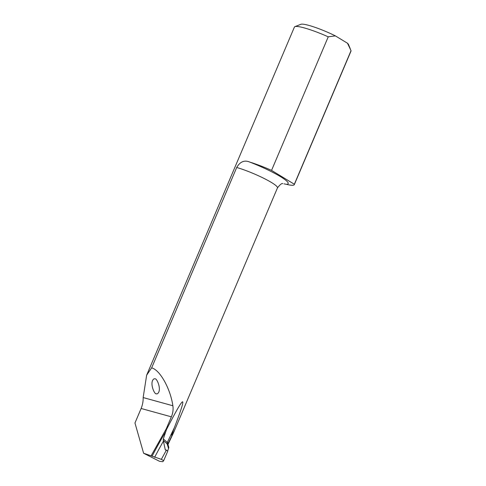 <?xml version="1.0" encoding="UTF-8"?>
<svg xmlns="http://www.w3.org/2000/svg" width="486" height="486" viewBox="0 0 486 486"><rect width="100%" height="100%" fill="white"/><g stroke="black" fill="none" stroke-linecap="round" stroke-linejoin="round"><path stroke-width="0.73" d="M163.32 438.937L167.287 442.436A2.047 1.744 -48.6 0 0 167.148 443.864A8.724 1.707 22.5 0 1 167.877 444.769L168.727 442.904C174.225 431.337 175.519 428.403 172.609 434.113C171.479 436.252 171.37 435.954 172.293 433.214L174.346 427.698C187.863 392.512 185.221 393.174 166.419 429.691L163.32 438.937L163.26 440.438L165.307 449.908M167.646 451.087L168.77 447.679M165.264 449.908L166.443 450.066L167.755 451.178L163.673 460.655L161.34 459.349L166.443 450.066M166.419 429.691L166.279 428.798L151.116 455.801L161.34 459.349M151.116 455.801L143.613 453.25L134.962 422.996L141.122 408.483C142.592 404.832 143.267 401.187 143.157 397.56L146.644 375.186L151.65 367.859L236.706 167.476C240.133 161.577 244.561 159.809 249.992 162.166A35.636 4.957 23 0 1 286.479 184.34A30.74 4.277 -157 0 0 294.309 184.656A30.74 4.277 -157 0 0 294.346 184.243L351.038 50.678L347.472 43.224L335.37 35.873L328.238 36.827A30.74 4.277 -157 0 0 294.929 26.639A30.74 4.277 -157 0 0 294.413 27.07L146.644 375.186M163.673 460.655L162.78 461.7L159.56 461.317L143.613 453.25M236.706 167.476A27.435 3.821 -157 0 1 264.001 178.411A27.435 3.821 -157 0 1 277.457 187.9L173.982 431.659L167.998 443.548A2.047 2.011 14.5 0 0 167.858 443.918L168.836 447.618M151.65 367.859C159.918 369.876 170.355 388.521 172.87 405.755C173.417 409.522 172.913 413.215 171.358 416.83L166.279 428.798M294.346 184.243L271.546 170.386A30.74 4.277 -157 0 0 249.992 162.166M271.546 170.386L328.238 36.827M294.309 184.656L351.007 51.091A30.74 4.277 -157 0 0 351.038 50.678M286.479 184.34L284.018 183.842M154.973 378.904C154.177 378.521 153.382 379.05 152.58 380.477C150.35 385.277 154.834 394.899 156.358 393.751C157.154 394.134 157.95 393.605 158.746 392.172C160.981 387.378 156.498 377.756 154.973 378.904M347.472 43.224A26.129 3.639 23 0 1 348.505 44.518L350.199 48.588M294.929 26.639L300.883 24.3A26.129 3.639 23 0 1 335.37 35.873M163.26 440.438L167.148 443.864L168.551 448.548M174.346 427.698L167.287 442.436A8.25 1.616 22.5 0 1 167.998 443.548L167.81 444.277M141.122 408.483L171.358 416.83M143.157 397.56L172.87 405.755M166.09 431.027A307.389 179.522 -59.4 0 0 152.051 456.245M163.436 441.124A305.342 178.332 -59.4 0 0 154.633 457.283M277.457 187.9C280.13 184.498 281.91 183.076 282.791 183.635"/></g></svg>
